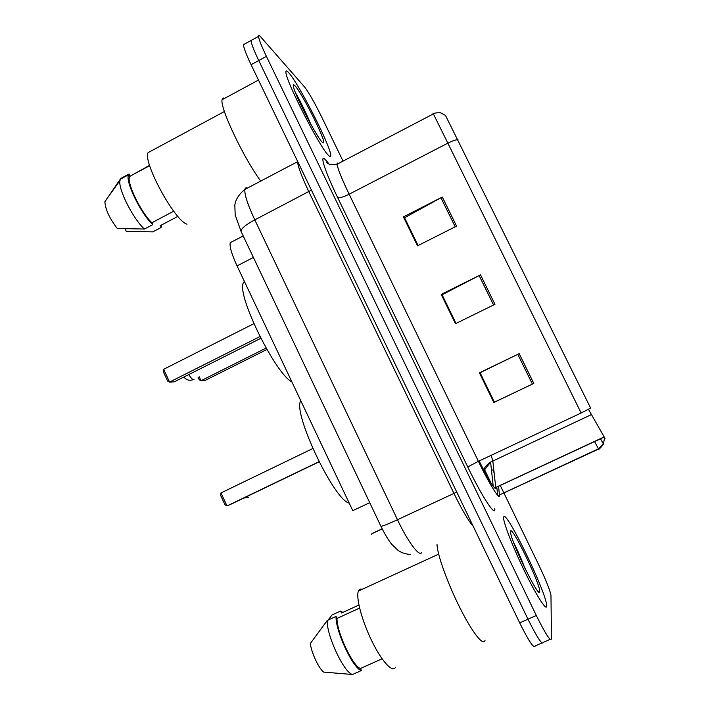 <?xml version="1.0" encoding="UTF-8"?>
<svg xmlns="http://www.w3.org/2000/svg" width="710" height="710" viewBox="0 0 710 710"><rect width="100%" height="100%" fill="white"/><g stroke="black" fill="none" stroke-linecap="round" stroke-linejoin="round"><path stroke-width="1.06" d="M382.158 528.826L371.987 533.574L371.357 534.79M369.733 502.68L352.781 510.676L237.051 265.895C231.771 254.42 229.49 246.689 230.209 242.714L232.445 241.551M244.684 43.984L243.459 44.659C243.636 47.694 246.175 54.377 251.091 64.699L519.693 622.883C528.941 641.467 534.124 649.135 535.242 645.905L541.925 642.958M343.045 161.108L321.577 116.813C314.432 102.355 308.77 92.415 304.599 87.002L260.801 36.991C259.248 35.234 258.493 35.038 258.546 36.405C258.857 39.369 261.484 46.026 266.419 56.365L536.307 615.49L527.991 619.191C537.239 637.793 542.36 645.514 543.336 642.337C542.36 645.514 537.239 637.793 527.991 619.191L258.751 60.536L527.991 619.191L519.693 622.883M243.459 44.659L250.994 40.532C251.233 43.541 253.816 50.206 258.751 60.536C253.816 50.206 251.233 43.541 250.994 40.532L252.139 39.911M491.187 483.341L484.131 468.778M546.682 605.976L546.673 605.603C546.531 592.548 505.263 507.668 503.701 517.137L503.63 518.229C503.807 523.971 513.791 549.265 525.418 572.917C537.044 596.648 546.798 611.585 546.682 605.976L546.673 605.603C546.531 592.548 505.263 507.668 503.701 517.137L503.63 518.229C503.807 523.971 513.791 549.265 525.418 572.917C537.044 596.648 546.798 611.585 546.682 605.976M328.836 155.694C330.185 156.972 330.833 156.866 330.753 155.383C331.1 147.121 298.75 83.407 288.659 72.651C286.769 70.53 285.855 70.343 285.917 72.092C285.163 80.052 321.026 149.739 328.836 155.694C330.185 156.972 330.833 156.866 330.753 155.383C331.1 147.121 298.75 83.407 288.659 72.651C286.769 70.53 285.855 70.343 285.917 72.092C285.163 80.052 321.026 149.739 328.836 155.694M605.035 438.567L604.574 437.83M418.101 245.553L404.558 217.748L442.294 197.043L403.413 216.878L417.524 245.837L456.574 226.117L442.294 197.043M417.968 245.616L404.514 217.997L403.413 216.878M494.409 402.144L479.933 372.786L519.179 353.642L479.401 372.839L493.849 402.499L533.796 383.418L519.179 353.642M479.933 372.786L479.401 372.839M480.058 372.697L494.417 402.153L533.796 383.418M456.051 323.423L442.082 294.765L480.51 274.877L441.185 294.401L455.465 323.707L494.959 304.306L480.51 274.877M455.909 323.485L442.002 294.943L441.185 294.401M604.494 437.697L604.166 437.111M445.392 115.268L590.631 408.09L581.144 412.989L433.384 113.902C432.798 112.81 432.763 112.828 433.277 113.955M536.307 615.49C545.564 634.119 550.614 641.875 551.448 638.769L550.978 595.406C550.046 590.223 545.972 580.07 538.775 564.938L503.914 493.006M503.789 492.758L500.266 485.48M494.222 473.02L492.722 469.913M588.492 409.342L604.654 437.786M437.032 544.455C437.174 554.217 447.477 583.096 459.965 607.92C472.452 632.832 483.723 646.916 485.063 640.172M361.008 588.954L359.1 589.832L358.417 591.039C355.754 597.341 361.772 620.407 371.756 640.846C381.705 661.365 392.719 673.275 395.523 667.249M539.751 591.652C540.585 584.445 511.36 524.087 510.552 531.302L510.721 533.361C512.54 544.952 538.828 598.308 539.671 592.122L539.751 591.652M525.027 568.524C521.14 558.442 517.359 549.824 513.694 542.671M328.1 620.061L331.996 614.984L340.623 611.035L341.545 612.987L358.923 605.026M342.726 612.446L340.623 611.035M359.606 608.079L337.002 618.419C336.638 631.953 352.621 666.166 360.44 668.5L382.086 658.791M337.002 618.419L336.07 616.413L327.257 620.451L310.323 643.517C311.415 652.712 318.488 667.941 323.609 672.095L352.506 674.5L361.381 670.524L360.44 668.5M327.257 620.451C326.236 634.74 344.004 672.849 352.506 674.5M336.07 616.413C335.253 630.631 353.065 668.784 361.381 670.524M300.729 400.582L300.472 401.274C293.461 414.702 334.41 500.479 349.205 503.097M319.074 461.828L230.998 504.198L227.005 505.946L224.937 504.695L220.641 495.42L220.97 492.935L227.005 505.946L319.003 461.686M220.97 492.935L312.799 448.542M224.706 98.335C223.242 97.66 222.381 98.131 222.115 99.728C219.63 107.405 243.77 158.339 260.748 181.068M151.15 150.99L148.088 152.641C142.648 162.137 175.086 221.405 187.049 224.174M322.358 142.311L323.68 142.799C325.89 140.491 302.096 93.125 295.067 85.892C293.541 84.233 293.008 84.499 293.461 86.682C294.854 95.167 317.148 138.006 322.358 142.311M310.909 124.436C305.433 111.541 300.303 100.989 295.511 92.788M177.882 216.373L160.141 225.727L161.01 227.573L161.649 224.928M125.111 228.877L126.273 231.362L152.836 231.868L161.01 227.573M149.579 165.341L129.637 176.435C126.229 182.017 140.811 212.396 151.878 222.745L173.71 211.207M120.416 178.991L104.885 201.782C105.355 209.415 109.5 218.325 117.327 228.522L144.423 229.028L152.756 224.635L151.878 222.745M129.948 175.885L129.069 174.012L120.798 178.45L119.919 180.651C118.037 189.055 133.347 219.239 144.423 229.028M129.069 174.012L128.581 174.793C124.871 180.819 140.979 214.038 152.756 224.635M295.919 93.818L306.995 117.177M244.329 281.284L243.246 283.148C236.856 295.475 275.471 373.877 291.934 381.971M260.827 338.306L174.243 381.865L169.566 382.069L167.649 381.092L163.433 371.987L163.646 369.298L169.566 382.069L259.949 336.575M163.646 369.298L253.861 323.671M199.199 376.77L201.028 380.693L266.099 348.077M198.063 377.347L199.208 379.806L201.028 380.693L204.959 380.524L266.898 349.489M253.408 257.464L237.051 265.895M247.444 188.07C246.015 187.422 245.154 187.875 244.861 189.428C244.382 194.46 247.692 204.604 254.801 219.869L397.476 519.729C407.691 541.393 419.299 557.004 421.545 552.673M456.761 492.101L397.476 519.729C387.793 524.202 382.273 526.376 380.915 526.261L380.862 526.145M473.242 526.35C468.493 520.998 462.059 509.993 453.921 493.343L308.859 191.727C301.59 176.391 297.836 166.38 297.596 161.694L244.861 189.428C238.942 194.247 235.596 199.492 234.815 205.154L235.196 214.988L241.178 231.682M251.091 64.699L266.419 56.365M410.407 554.412C405.685 554.217 401.532 552.841 397.937 550.285L391.547 544.109C388.095 539.662 384.554 533.716 380.915 526.261L241.001 231.3C241.018 228.655 245.624 224.848 254.801 219.869L311.442 190.111M479.135 460.976C488.462 479.72 494.036 488.87 495.855 488.427L492.802 460.87L491.187 455.305M494.737 508.28C496.237 518.22 482.383 497.435 467.748 466.931L337.649 197.54C339.442 198.205 343.276 197.096 349.142 194.212L478.407 461.314C488.728 482.756 498.89 499.299 499.583 496.112L498.544 486.27M337.649 197.54C325.011 171.5 319.358 153.679 325.1 159.395L328.446 163.264M338.395 163.54L337.312 163.06L337.064 164.241C337.72 168.749 341.75 178.743 349.142 194.212L447.974 143.083C452.687 140.713 456.033 139.613 458.003 139.772M594.971 442.294L599.027 449.962M498.012 495.651L598.548 449.075C599.329 449.217 600.962 447.54 603.456 444.061L598.415 448.827L497.985 495.633M600.527 438.798L603.456 444.061L604.521 437.848M550.135 639.346L543.336 642.337M581.144 412.989L478.407 461.314L467.748 466.931M328.242 163.424L326.6 162.057C327.328 164.223 330.816 164.951 337.064 164.241L433.384 113.902C433.73 113.147 436.064 112.748 440.386 112.704L445.56 115.437M327.772 162.759L327.177 161.685M604.13 436.943L494.586 488.001M591.306 414.631L490.592 462.112C487.175 464.358 484.841 466.931 483.581 469.842M483.971 470.588L490.592 462.112L493.228 486.359M479.143 275.569L493.574 304.98M517.794 354.317L532.402 384.083M440.954 197.753L455.216 226.809M248.393 497.435L246.627 496.68M194.052 379.353L193.546 379.61C192.277 379.451 190.697 377.755 188.807 374.534M382.202 528.906L371.951 533.698M243.21 235.96L230.209 242.714M258.546 36.405L250.994 40.532M497.763 495.394L496.76 487.104M604.21 437.085L494.648 488.063M358.417 591.039L438.665 554.137M538.224 591.563L539.671 592.122M300.472 401.274L300.942 401.043M243.823 498.029L247.914 497.479M222.115 99.728L258.484 80.061M148.088 152.641L224.413 111.505M322.464 142.408L323.68 142.799M129.637 176.435L149.686 165.67M106.118 199.821L119.919 180.651M120.292 179.248L128.581 174.793M243.246 283.148L244.826 282.34M183.855 377.028C186.357 380.116 189.517 380.977 193.351 379.601"/></g></svg>
